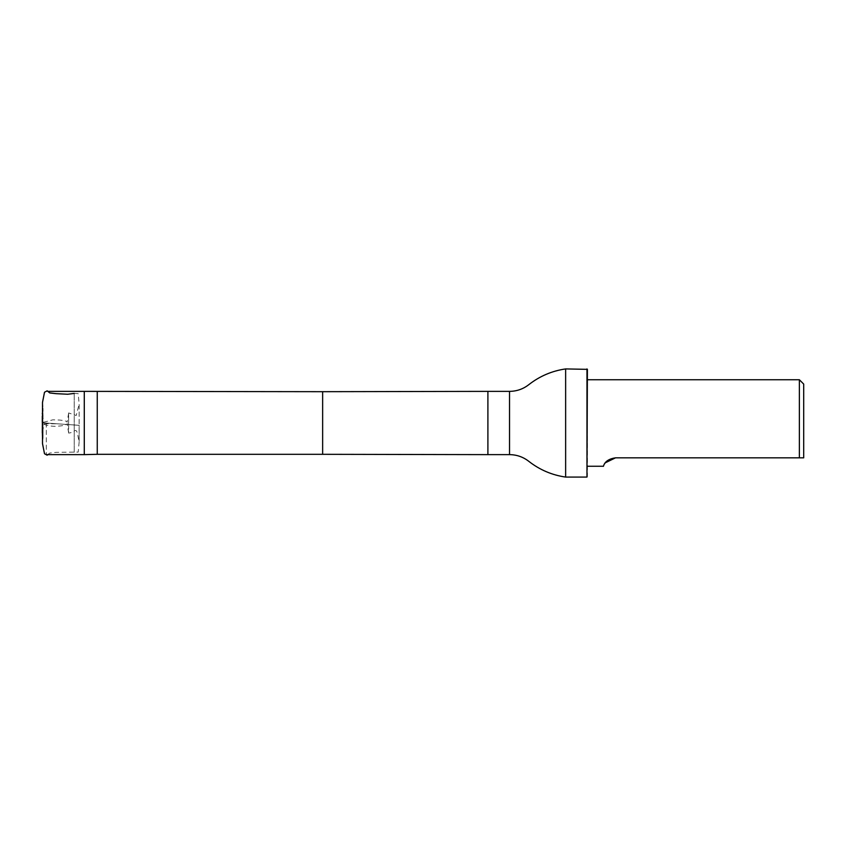 <?xml version="1.0" encoding="UTF-8"?>
<svg xmlns="http://www.w3.org/2000/svg" width="846" height="846" viewBox="0 0 846 846"><rect width="100%" height="100%" fill="white"/><g stroke="black" fill="none" stroke-linecap="round" stroke-linejoin="round"><path stroke-width="0.63" stroke-dasharray="4.23 3.17" d="M68.589 424.629L68.589 412.943L68.589 433.057L68.589 424.629L78.541 425.305L74.237 424.956L74.237 393.432L74.237 452.568L74.237 424.956L79.122 425.337L42.522 422.778L74.237 424.956L43.051 422.841L43.051 437.594L43.051 408.396L42.501 434.135L43.051 437.594L42.501 443.558L42.501 437.107M84.283 454.63L84.283 391.37M46.297 423L46.297 454.63L46.297 423M803.7 384.084L803.7 457.834M799.375 379.748L799.375 457.834L615.518 457.834M587.399 369.353L587.399 476.647M604.615 463.777L603.367 466.252M97.258 454.313L97.258 391.687M565.636 477.081L565.636 368.919M586.965 368.919L586.965 477.081M55.73 423.783L42.501 423.783M74.237 393.432L78.181 393.654L79.143 404.06L79.143 425.337L74.237 424.956M322.643 454.313L322.643 391.687M487.899 454.63L487.899 391.37M509.525 454.63L509.525 391.37M47.725 454.63L49.745 453.065L55.921 452.346L78.202 452.081L79.101 442.521L79.143 404.071L76.225 415.492L68.589 412.943L68.621 432.708L67.109 423.783C68.156 423.338 66.432 425.591 58.776 426.077C54.07 426.691 49.163 426.12 44.066 424.396L42.3 432.708M42.501 414.709L43.728 422.228L52.896 419.806L59.728 420.071C68.325 420.779 67.141 422.471 67.088 422.207L68.621 413.292L68.589 433.057C74.723 432.803 75.981 426.511 77.673 434.548L79.143 441.929L79.143 425.337M42.501 408.258L42.512 422.789M42.501 402.442L43.051 408.396L42.501 411.865M42.3 429.705L42.3 425.02M42.3 413.292L42.3 416.232M42.3 422.471L42.3 424.523M47.725 391.37L46.297 391.37"/><path stroke-width="1.27" d="M97.258 391.687L97.258 454.313L322.643 454.313L322.643 391.687L84.283 391.37L84.283 454.63L46.297 454.63M803.7 457.834L803.7 384.084L799.375 379.748L799.375 457.834L803.7 457.834L615.518 457.834L605.302 462.804M604.996 463.217L604.615 463.777M615.518 457.834C603.346 459.537 603.6 467.225 603.367 466.252C603.6 467.214 603.357 459.537 615.518 457.834M509.525 454.63L509.525 391.37C516.726 391.296 523.166 389.054 528.845 384.634C539.727 376.142 551.983 370.908 565.636 368.919L565.636 477.081C551.983 475.092 539.727 469.858 528.845 461.366C523.166 456.946 516.726 454.704 509.525 454.63L487.899 454.63L487.899 391.37L322.643 391.687M586.965 368.919L586.965 477.081L587.399 369.353L565.636 368.919M74.237 393.432L67.691 394.236L55.921 393.654L49.745 392.935L47.165 390.82L44.51 392.237L42.501 402.421L42.501 408.258M47.725 454.63L47.165 455.18L44.51 453.763L42.501 443.579L42.501 402.474M42.3 429.705L42.501 437.107M42.501 411.865L42.3 432.708M42.501 414.709L42.3 413.292M42.3 416.232L42.3 422.471M84.283 391.37L47.725 391.37M587.399 466.252L603.367 466.252M587.399 379.748L799.375 379.748M97.258 454.313L84.283 454.63M322.643 454.313L487.899 454.63M509.525 391.37L487.899 391.37M586.965 477.081L565.636 477.081"/></g></svg>

